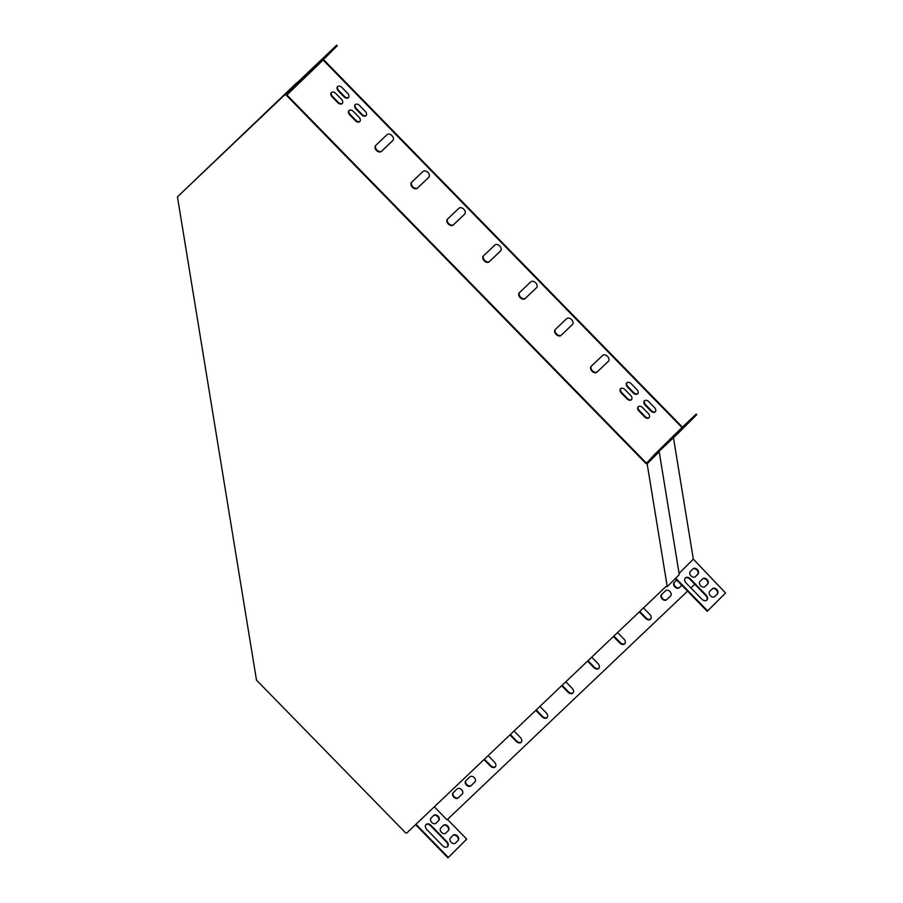 <?xml version="1.0" encoding="UTF-8"?>
<svg xmlns="http://www.w3.org/2000/svg" width="903" height="903" viewBox="0 0 903 903"><rect width="100%" height="100%" fill="white"/><g stroke="black" fill="none" stroke-linecap="round" stroke-linejoin="round"><path stroke-width="1.35" d="M406.734 833.051L666.109 586.408L667.249 586.634L647.158 463.815L646.029 463.589L286.025 94.917L297.618 82.783L296.918 82.647L177.451 196.854L256.486 680.117L405.594 832.826L406.734 833.051M646.029 463.589L646.446 463.171L286.443 94.499M296.918 82.647L284.885 94.691L286.025 94.917M284.885 94.691L177.451 196.854M658.49 451.635L646.446 463.171M667.249 586.634L679.282 574.59L659.19 451.771L647.158 463.815M682.002 427.548L654.269 454.807L696.145 414.093L682.002 427.548L323.071 59.97M682.431 427.142L323.488 59.553M675.286 578.575L707.241 611.308L725.549 593L693.323 559.149L673.457 437.707M434.32 806.819L447.041 819.856L687.555 591.149M690.919 587.943L694.802 584.264M696.145 414.093L696.721 414.68L678.83 432.593L655.025 455.236M668.502 440.743L675.5 433.891L668.547 440.788M675.489 434.095L682.487 427.243L675.534 434.151M682.476 427.458L689.486 420.595L682.521 427.503M674.631 435.302L662.396 446.917L674.631 435.302M308.645 72.217L315.644 65.366L308.691 72.263M315.632 65.569L322.631 58.718L315.678 65.626M297.211 82.704L336.706 45.15L318.398 63.481L318.973 64.068L337.282 45.737L336.706 45.15M286.24 94.454L318.398 63.481M322.619 58.932L329.629 52.069L322.664 58.977M314.775 66.777L302.528 78.392L314.775 66.777M286.894 94.962L318.973 64.068M647.158 462.979L655.002 455.123M679.09 573.394L693.323 559.149M654.968 454.943L654.269 454.807L646.514 463.183M483.432 255.899A4.12 2.856 -135 0 0 483.398 255.933A4.12 2.856 -135 0 0 484.268 260.843A4.12 2.856 -135 0 0 489.189 261.791L500.578 250.955A4.12 2.856 -135 0 0 500.612 250.921A4.12 2.856 -135 0 0 499.743 246.011A4.12 2.856 -135 0 0 494.821 245.063L483.432 255.899M447.504 219.102A4.12 2.856 -135 0 0 447.47 219.136A4.12 2.856 -135 0 0 448.339 224.046A4.12 2.856 -135 0 0 453.261 224.994L464.65 214.158A4.12 2.856 -135 0 0 464.684 214.124A4.12 2.856 -135 0 0 463.815 209.225A4.12 2.856 -135 0 0 458.893 208.277L447.504 219.102M411.576 182.316A4.12 2.856 -135 0 0 411.542 182.35A4.12 2.856 -135 0 0 412.411 187.248A4.12 2.856 -135 0 0 417.333 188.196L428.722 177.372A4.12 2.856 -135 0 0 428.756 177.338A4.12 2.856 -135 0 0 427.887 172.428A4.12 2.856 -135 0 0 422.965 171.48L411.576 182.316M375.648 145.518A4.12 2.856 -135 0 0 375.614 145.552A4.12 2.856 -135 0 0 376.483 150.462A4.12 2.856 -135 0 0 381.405 151.411L392.794 140.575A4.12 2.856 -135 0 0 392.828 140.541A4.12 2.856 -135 0 0 391.958 135.631A4.12 2.856 -135 0 0 387.037 134.682L375.648 145.518M519.36 292.696A4.12 2.856 -135 0 0 519.327 292.73A4.12 2.856 -135 0 0 520.196 297.629A4.12 2.856 -135 0 0 525.117 298.577L536.506 287.752A4.12 2.856 -135 0 0 536.54 287.718A4.12 2.856 -135 0 0 535.671 282.808A4.12 2.856 -135 0 0 530.75 281.86L519.36 292.696M555.289 329.482A4.12 2.856 -135 0 0 555.255 329.527A4.12 2.856 -135 0 0 556.124 334.426A4.12 2.856 -135 0 0 561.045 335.374L572.434 324.538A4.12 2.856 -135 0 0 572.468 324.504A4.12 2.856 -135 0 0 571.599 319.606A4.12 2.856 -135 0 0 566.678 318.657L555.289 329.482M591.217 366.279A4.12 2.856 -135 0 0 591.183 366.313A4.12 2.856 -135 0 0 592.052 371.223A4.12 2.856 -135 0 0 596.973 372.171L608.362 361.335A4.12 2.856 -135 0 0 608.396 361.302A4.12 2.856 -135 0 0 607.527 356.403A4.12 2.856 -135 0 0 602.606 355.455L591.217 366.279M639.335 611.873L645.589 618.273A4.12 2.856 -135 0 0 650.578 619.221A4.12 2.856 -135 0 0 649.731 614.345L643.478 607.933M613.442 636.48L619.706 642.891A4.12 2.856 -135 0 0 624.684 643.828A4.12 2.856 -135 0 0 623.849 638.952L617.584 632.54M587.56 661.098L593.824 667.509A4.12 2.856 -135 0 0 598.802 668.446A4.12 2.856 -135 0 0 597.967 663.57L591.702 657.158M484.019 759.558L490.273 765.97A4.12 2.856 -135 0 0 495.262 766.907A4.12 2.856 -135 0 0 494.415 762.03L488.162 755.619M509.902 734.94L516.166 741.352A4.12 2.856 -135 0 0 521.144 742.289A4.12 2.856 -135 0 0 520.309 737.412L514.044 731.001M535.784 710.334L542.048 716.734A4.12 2.856 -135 0 0 547.026 717.682A4.12 2.856 -135 0 0 546.191 712.806L539.926 706.394M561.677 685.716L567.931 692.127A4.12 2.856 -135 0 0 572.92 693.064A4.12 2.856 -135 0 0 572.073 688.188L565.82 681.776M361.663 114.828A3.601 2.495 -135 0 0 366.02 115.652A3.601 2.495 -135 0 0 365.286 111.385L359.529 105.493A3.601 2.495 -135 0 0 355.172 104.68A3.601 2.495 -135 0 0 355.906 108.947L361.663 114.828L362.08 114.41A3.601 2.495 -135 0 0 366.212 115.426M355.443 120.742A3.601 2.495 -135 0 0 359.8 121.555A3.601 2.495 -135 0 0 359.067 117.288L353.321 111.408A3.601 2.495 -135 0 0 348.964 110.584A3.601 2.495 -135 0 0 349.698 114.85L355.443 120.742L355.861 120.313A3.601 2.495 -135 0 0 359.992 121.329M633.274 392.986A3.601 2.495 -135 0 0 637.631 393.81A3.601 2.495 -135 0 0 636.897 389.543L631.152 383.651A3.601 2.495 -135 0 0 626.795 382.838A3.601 2.495 -135 0 0 627.529 387.105L633.274 392.986L633.692 392.568A3.601 2.495 -135 0 0 637.823 393.584M627.066 398.9A3.601 2.495 -135 0 0 631.423 399.713A3.601 2.495 -135 0 0 630.689 395.446L624.944 389.565A3.601 2.495 -135 0 0 620.575 388.741A3.601 2.495 -135 0 0 621.32 393.008L627.066 398.9L627.483 398.483A3.601 2.495 -135 0 0 631.615 399.487M661.47 594.659A3.601 2.495 -135 0 0 661.436 594.693A3.601 2.495 -135 0 0 662.192 598.982A3.601 2.495 -135 0 0 666.504 599.818L670.647 595.878A3.601 2.495 -135 0 0 670.669 595.845A3.601 2.495 -135 0 0 669.913 591.555A3.601 2.495 -135 0 0 665.613 590.72L661.47 594.659M465.779 780.756A3.601 2.495 -135 0 0 465.745 780.79A3.601 2.495 -135 0 0 466.501 785.079A3.601 2.495 -135 0 0 470.802 785.903L474.944 781.964A3.601 2.495 -135 0 0 474.978 781.93A3.601 2.495 -135 0 0 474.222 777.641A3.601 2.495 -135 0 0 469.91 776.817L465.779 780.756M335.713 93.37A3.601 2.495 -135 0 0 331.356 92.557A3.601 2.495 -135 0 0 332.09 96.824L337.846 102.705A3.601 2.495 -135 0 0 342.203 103.529A3.601 2.495 -135 0 0 341.469 99.262L335.713 93.37M679.18 587.751L681.81 585.257L679.18 587.751A3.601 2.495 -135 0 1 674.88 586.927A3.601 2.495 -135 0 1 674.123 582.638A3.601 2.495 -135 0 1 674.157 582.604L676.776 580.11M453.092 792.811A3.601 2.495 -135 0 0 453.058 792.845A3.601 2.495 -135 0 0 453.814 797.135A3.601 2.495 -135 0 0 458.114 797.97L462.257 794.03A3.601 2.495 -135 0 0 462.291 793.997A3.601 2.495 -135 0 0 461.535 789.707A3.601 2.495 -135 0 0 457.234 788.872L453.092 792.811M642.541 407.592A3.601 2.495 -135 0 0 638.184 406.768A3.601 2.495 -135 0 0 638.918 411.034L644.674 416.926A3.601 2.495 -135 0 0 649.031 417.75A3.601 2.495 -135 0 0 648.298 413.484L642.541 407.592M341.932 87.467A3.601 2.495 -135 0 0 337.575 86.643A3.601 2.495 -135 0 0 338.309 90.91L344.054 96.802A3.601 2.495 -135 0 0 348.411 97.626A3.601 2.495 -135 0 0 347.678 93.359L341.932 87.467M648.76 401.688A3.601 2.495 -135 0 0 644.403 400.864A3.601 2.495 -135 0 0 645.137 405.131L650.882 411.023A3.601 2.495 -135 0 0 655.239 411.836A3.601 2.495 -135 0 0 654.506 407.569L648.76 401.688M647.124 462.799L646.424 462.663M415.561 824.653L447.967 857.85L466.693 839.135L447.47 819.45M483.692 255.662A4.12 2.856 -135 0 0 484.787 260.515A4.12 2.856 -135 0 0 489.607 261.362L500.736 250.774M447.764 218.865A4.12 2.856 -135 0 0 448.859 223.73A4.12 2.856 -135 0 0 453.678 224.576L464.808 213.977M411.836 182.067A4.12 2.856 -135 0 0 412.931 186.932A4.12 2.856 -135 0 0 417.75 187.779L428.88 177.191M375.908 145.281A4.12 2.856 -135 0 0 377.002 150.135A4.12 2.856 -135 0 0 381.822 150.982L392.952 140.394M519.62 292.459A4.12 2.856 -135 0 0 520.715 297.313A4.12 2.856 -135 0 0 525.535 298.159L536.664 287.572M555.548 329.245A4.12 2.856 -135 0 0 556.643 334.11A4.12 2.856 -135 0 0 561.463 334.957L572.592 324.358M591.476 366.042A4.12 2.856 -135 0 0 592.571 370.896A4.12 2.856 -135 0 0 597.391 371.743L608.52 361.155M639.764 611.455L646.006 617.855A4.12 2.856 -135 0 0 650.77 618.995M613.871 636.073L620.124 642.473A4.12 2.856 -135 0 0 624.876 643.602M587.988 660.691L594.242 667.091A4.12 2.856 -135 0 0 598.994 668.22M484.448 759.152L490.69 765.552A4.12 2.856 -135 0 0 495.454 766.681M510.33 734.534L516.584 740.934A4.12 2.856 -135 0 0 521.336 742.063M536.213 709.916L542.466 716.316A4.12 2.856 -135 0 0 547.218 717.456M562.106 685.309L568.348 691.709A4.12 2.856 -135 0 0 573.112 692.838M355.398 104.488A3.601 2.495 -135 0 0 356.324 108.529L362.08 114.41M349.19 110.392A3.601 2.495 -135 0 0 350.116 114.433L355.861 120.313M627.021 382.646A3.601 2.495 -135 0 0 627.946 386.687L633.692 392.568M620.812 388.55A3.601 2.495 -135 0 0 621.738 392.591L627.483 398.483M661.73 594.411A3.601 2.495 -135 0 0 662.712 598.655A3.601 2.495 -135 0 0 666.922 599.4L670.794 595.709M466.038 780.508A3.601 2.495 -135 0 0 467.009 784.752A3.601 2.495 -135 0 0 471.219 785.486L475.102 781.795M331.582 92.366A3.601 2.495 -135 0 0 332.507 96.407L338.264 102.287A3.601 2.495 -135 0 0 342.395 103.303M674.417 582.356A3.601 2.495 -135 0 0 675.399 586.6A3.601 2.495 -135 0 0 679.609 587.334M453.351 792.563A3.601 2.495 -135 0 0 454.333 796.807A3.601 2.495 -135 0 0 458.543 797.552L462.415 793.861M638.41 406.576A3.601 2.495 -135 0 0 639.335 410.617L645.092 416.509A3.601 2.495 -135 0 0 649.223 417.525M337.801 86.451A3.601 2.495 -135 0 0 338.727 90.492L344.472 96.384A3.601 2.495 -135 0 0 348.603 97.4M644.629 400.672A3.601 2.495 -135 0 0 645.555 404.713L651.3 410.594A3.601 2.495 -135 0 0 655.431 411.61M678.255 431.995L678.83 432.593M707.659 610.913L675.692 578.18M706.62 600.269A4.12 2.957 46.4 0 0 705.683 595.404L689.869 579.218A4.12 2.957 46.4 0 0 685.163 578.146M695.208 576.78L697.59 574.41A3.601 2.585 46.4 0 0 697.014 570.12A3.601 2.585 46.4 0 0 692.736 569.104M714.612 596.657L716.993 594.276A3.601 2.585 46.4 0 0 716.418 589.986A3.601 2.585 46.4 0 0 712.14 588.97M704.916 586.713L707.286 584.343A3.601 2.585 46.4 0 0 706.722 580.053A3.601 2.585 46.4 0 0 702.432 579.037M701.913 599.197A4.12 2.957 46.4 0 0 706.835 600.089A4.12 2.957 46.4 0 0 706.101 595.009L690.287 578.823A4.12 2.957 46.4 0 0 685.366 577.931A4.12 2.957 46.4 0 0 686.099 583.011L701.913 599.197M690.355 571.475A3.601 2.585 46.4 0 0 691.021 575.866A3.601 2.585 46.4 0 0 695.355 576.667A3.601 2.585 46.4 0 0 695.389 576.633L698.008 574.015A3.601 2.585 46.4 0 0 697.342 569.624A3.601 2.585 46.4 0 0 693.007 568.822L690.355 571.475M709.758 591.352A3.601 2.585 46.4 0 0 710.424 595.732A3.601 2.585 46.4 0 0 714.758 596.533A3.601 2.585 46.4 0 0 714.792 596.499L717.4 593.881A3.601 2.585 46.4 0 0 716.745 589.501A3.601 2.585 46.4 0 0 712.411 588.7A3.601 2.585 46.4 0 0 712.377 588.733L709.758 591.352M700.062 581.408A3.601 2.585 46.4 0 0 700.717 585.799A3.601 2.585 46.4 0 0 705.051 586.6A3.601 2.585 46.4 0 0 705.085 586.566L707.704 583.948A3.601 2.585 46.4 0 0 707.038 579.557A3.601 2.585 46.4 0 0 702.703 578.767A3.601 2.585 46.4 0 0 702.669 578.789L700.062 581.408M286.861 93.856L287.436 94.454M448.385 857.455L415.967 824.258M447.346 846.811A4.12 2.957 46.4 0 0 446.409 841.946L430.596 825.76A4.12 2.957 46.4 0 0 425.889 824.687M435.935 823.333L438.316 820.951A3.601 2.585 46.4 0 0 437.741 816.662A3.601 2.585 46.4 0 0 433.463 815.646M455.338 843.199L457.719 840.817A3.601 2.585 46.4 0 0 457.144 836.528A3.601 2.585 46.4 0 0 452.866 835.512M445.642 833.266L448.012 830.884A3.601 2.585 46.4 0 0 447.448 826.595A3.601 2.585 46.4 0 0 443.159 825.579M442.639 845.75A4.12 2.957 46.4 0 0 447.561 846.63A4.12 2.957 46.4 0 0 446.827 841.562L431.013 825.365A4.12 2.957 46.4 0 0 426.092 824.484A4.12 2.957 46.4 0 0 426.826 829.552L442.639 845.75M431.081 818.028A3.601 2.585 46.4 0 0 431.747 822.407A3.601 2.585 46.4 0 0 436.081 823.209A3.601 2.585 46.4 0 0 436.115 823.175L438.734 820.556A3.601 2.585 46.4 0 0 438.068 816.177A3.601 2.585 46.4 0 0 433.733 815.375A3.601 2.585 46.4 0 0 433.7 815.409L431.081 818.028M450.484 837.894A3.601 2.585 46.4 0 0 451.15 842.273A3.601 2.585 46.4 0 0 455.484 843.075A3.601 2.585 46.4 0 0 455.518 843.041L458.126 840.422A3.601 2.585 46.4 0 0 457.471 836.043A3.601 2.585 46.4 0 0 453.137 835.241A3.601 2.585 46.4 0 0 453.103 835.275L450.484 837.894M440.788 827.961A3.601 2.585 46.4 0 0 441.443 832.34A3.601 2.585 46.4 0 0 445.777 833.142A3.601 2.585 46.4 0 0 445.811 833.108L448.43 830.489A3.601 2.585 46.4 0 0 447.764 826.11A3.601 2.585 46.4 0 0 443.429 825.308A3.601 2.585 46.4 0 0 443.396 825.342L440.788 827.961M294.705 86.011L295.281 86.598"/></g></svg>
